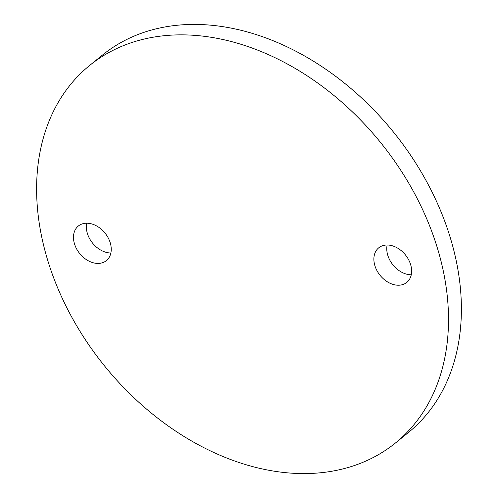 <?xml version="1.0" encoding="UTF-8"?>
<svg xmlns="http://www.w3.org/2000/svg" width="498" height="498" viewBox="0 0 498 498"><rect width="100%" height="100%" fill="white"/><g stroke="black" fill="none" stroke-linecap="round" stroke-linejoin="round"><path stroke-width="0.75" d="M388.347 245.053A22.267 16.278 -129 0 0 378.735 247.817A22.267 16.278 -129 0 0 376.525 269.785A22.267 16.278 -129 0 0 397.167 285.186A22.267 16.278 -129 0 0 406.773 282.422A22.267 16.278 -129 0 0 408.983 260.454A22.267 16.278 -129 0 0 388.347 245.053M387.133 245.01A22.267 16.278 -129 0 0 410.047 274.747A22.267 16.278 -129 0 0 411.261 274.79M87.953 223.253A22.267 16.278 -129 0 0 78.342 226.017A22.267 16.278 -129 0 0 76.132 247.985A22.267 16.278 -129 0 0 96.774 263.38A22.267 16.278 -129 0 0 106.379 260.622A22.267 16.278 -129 0 0 108.595 238.654A22.267 16.278 -129 0 0 87.953 223.253M86.739 223.21A22.267 16.278 -129 0 0 109.653 252.947A22.267 16.278 -129 0 0 110.867 252.99M290.683 473.1A242.924 177.562 -129 0 0 395.493 442.965A242.924 177.562 -129 0 0 419.602 203.315A242.924 177.562 -129 0 0 194.438 35.339A242.924 177.562 -129 0 0 89.628 65.468A242.924 177.562 -129 0 0 65.518 305.125A242.924 177.562 -129 0 0 290.683 473.1M395.493 442.965L408.372 432.532A242.924 177.562 -129 0 0 432.482 192.875A242.924 177.562 -129 0 0 207.317 24.9A242.924 177.562 -129 0 0 102.507 55.035L89.628 65.468"/></g></svg>
